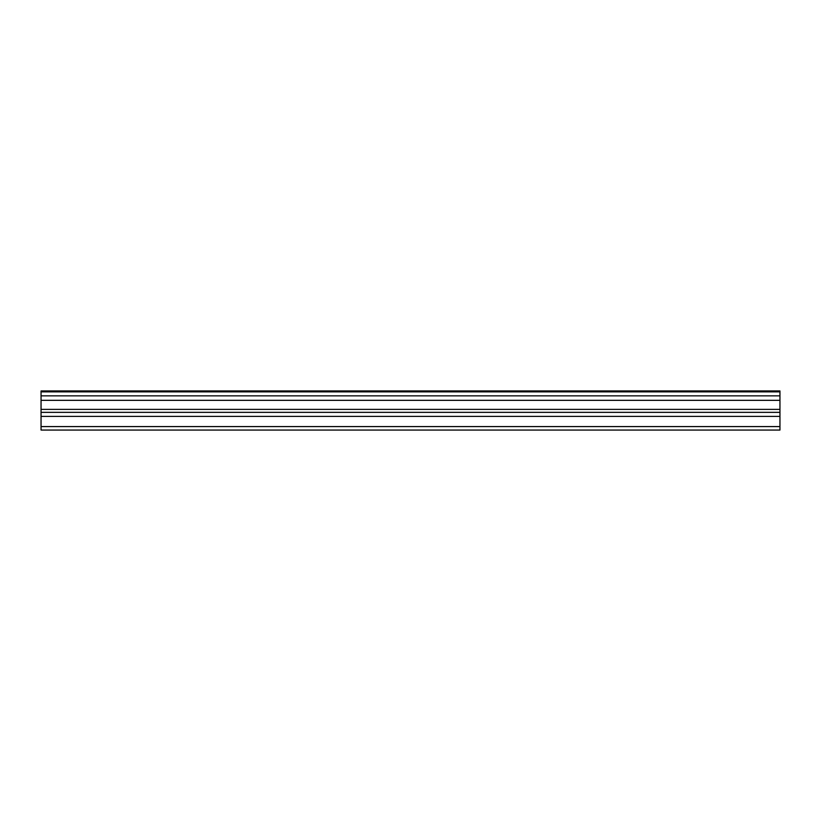 <?xml version="1.0" encoding="UTF-8"?>
<svg xmlns="http://www.w3.org/2000/svg" width="821" height="821" viewBox="0 0 821 821"><rect width="100%" height="100%" fill="white"/><g stroke="black" fill="none" stroke-linecap="round" stroke-linejoin="round"><path stroke-width="1.23" d="M41.05 395.855L41.05 390.94L779.95 390.94L779.95 395.855L41.05 395.855L41.05 430.06L779.95 430.06L779.95 409.381L41.05 409.381M779.95 395.855L779.95 409.381M41.05 426.581L779.95 426.581M41.05 391.874L779.95 391.874M41.05 416.391L779.95 416.391M41.05 400.33L779.95 400.33M41.05 412.347L779.95 412.347"/></g></svg>

